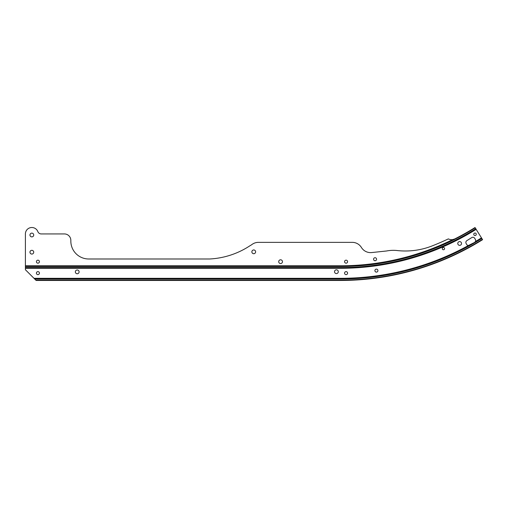 <?xml version="1.0" encoding="UTF-8"?>
<svg xmlns="http://www.w3.org/2000/svg" width="508" height="508" viewBox="0 0 508 508"><rect width="100%" height="100%" fill="white"/><g stroke="black" fill="none" stroke-linecap="round" stroke-linejoin="round"><path stroke-width="0.76" d="M75.343 271.875A1.88 1.88 0 0 0 77.222 273.755A1.88 1.88 0 0 0 79.102 271.875A1.88 1.88 0 0 0 77.222 269.996A1.88 1.88 0 0 0 75.343 271.875M255.619 251.835A1.88 1.88 0 0 1 253.74 253.714A1.88 1.88 0 0 1 251.866 251.835A1.88 1.88 0 0 1 253.74 249.955A1.88 1.88 0 0 1 255.619 251.835M442.278 248.602A1.162 1.162 0 0 0 443.44 249.765A1.162 1.162 0 0 0 444.602 248.602A1.162 1.162 0 0 0 443.44 247.434A1.162 1.162 0 0 0 442.278 248.602M473.761 234.29A1.251 1.251 0 0 0 475.012 235.541A1.251 1.251 0 0 0 476.263 234.29A1.251 1.251 0 0 0 475.012 233.032A1.251 1.251 0 0 0 473.761 234.29M374.91 270.605A1.505 1.505 0 0 0 376.415 272.11A1.505 1.505 0 0 0 377.92 270.605A1.505 1.505 0 0 0 376.415 269.107A1.505 1.505 0 0 0 374.91 270.605M373.57 259.232A1.505 1.505 0 0 0 375.069 260.737A1.505 1.505 0 0 0 376.574 259.232A1.505 1.505 0 0 0 375.069 257.727A1.505 1.505 0 0 0 373.57 259.232M334.537 271.697A1.88 1.88 0 0 0 336.417 273.577A1.88 1.88 0 0 0 338.296 271.697A1.88 1.88 0 0 0 336.417 269.818A1.88 1.88 0 0 0 334.537 271.697M344.576 273.126A1.505 1.505 0 0 0 346.081 274.631A1.505 1.505 0 0 0 347.586 273.126A1.505 1.505 0 0 0 346.081 271.621A1.505 1.505 0 0 0 344.576 273.126M344.576 261.677A1.505 1.505 0 0 0 346.081 263.176A1.505 1.505 0 0 0 347.586 261.677A1.505 1.505 0 0 0 346.081 260.172A1.505 1.505 0 0 0 344.576 261.677M278.708 261.677A1.88 1.88 0 0 0 280.587 263.55A1.88 1.88 0 0 0 282.467 261.677A1.88 1.88 0 0 0 280.587 259.798A1.88 1.88 0 0 0 278.708 261.677M36.424 273.126A1.505 1.505 0 0 0 37.929 274.631A1.505 1.505 0 0 0 39.427 273.126A1.505 1.505 0 0 0 37.929 271.621A1.505 1.505 0 0 0 36.424 273.126M36.424 261.677A1.505 1.505 0 0 0 37.929 263.176A1.505 1.505 0 0 0 39.427 261.677A1.505 1.505 0 0 0 37.929 260.172A1.505 1.505 0 0 0 36.424 261.677M29.966 252.19A1.88 1.88 0 0 0 31.845 254.07A1.88 1.88 0 0 0 33.718 252.19A1.88 1.88 0 0 0 31.845 250.311A1.88 1.88 0 0 0 29.966 252.19M29.966 235.014A1.88 1.88 0 0 0 31.845 236.887A1.88 1.88 0 0 0 33.718 235.014A1.88 1.88 0 0 0 31.845 233.134A1.88 1.88 0 0 0 29.966 235.014M472.815 245.51L473.234 245.269M473.386 245.18A268.427 268.427 0 0 1 473.031 245.383A268.427 268.427 0 0 0 473.386 245.18L473.577 245.072M471.011 244.456L473.189 243.218L471.011 244.456M454.743 238.944L452.634 239.598A7.156 7.156 0 0 1 448.348 238.893A251.25 251.25 0 0 1 430.905 246.399A73.368 73.368 0 0 1 397.294 250.552A35.789 35.789 0 0 0 386.569 250.984L371.716 252.559A10.738 10.738 0 0 1 361.423 247.485A10.738 10.738 0 0 0 352.723 242.36L258.401 242.36A10.738 10.738 0 0 0 252.197 244.329A80.531 80.531 0 0 1 250.755 245.326A7.156 7.156 0 0 0 249.809 245.853A80.531 80.531 0 0 1 209.588 258.991L88.729 258.991A17.894 17.894 0 0 1 70.834 241.097L70.834 240.379A6.445 6.445 0 0 0 64.395 233.934L41.205 233.934A3.581 3.581 0 0 1 37.859 231.635A6.445 6.445 0 0 0 25.4 233.934L25.4 266.148L340.354 266.148A254.114 254.114 0 0 0 475.012 227.533A254.114 254.114 0 0 1 467.5 232.054L467.684 232.359A254.47 254.47 0 0 0 475.215 227.832L476.015 229.019A255.899 255.899 0 0 1 475.964 229.051L481.463 237.858A266.281 266.281 0 0 1 475.463 241.497L474.688 242.367L475.463 241.497A2.146 2.146 0 0 0 475.393 239.484L474.853 238.55A2.146 2.146 0 0 0 471.697 237.623L466.954 240.582A2.146 2.146 0 0 0 466.154 243.523L466.693 244.456A2.146 2.146 0 0 0 468.376 245.523L474.466 242.494M461.531 243.478A1.88 1.88 0 0 1 459.651 245.351A1.88 1.88 0 0 1 457.772 243.478A1.88 1.88 0 0 1 459.651 241.598A1.88 1.88 0 0 1 461.531 243.478M481.463 237.858L481.654 238.157A266.637 266.637 0 0 1 340.354 278.676L34.347 278.676L36.138 280.467L340.354 280.467L340.354 280.105L35.782 280.105M340.354 280.105A268.072 268.072 0 0 0 482.41 239.376L481.654 238.157A266.637 266.637 0 0 1 340.354 278.676L340.354 278.314L33.992 278.314L34.347 278.676M25.4 266.148L25.4 269.729L33.992 278.314M468.541 245.529L468.389 245.523A266.281 266.281 0 0 1 340.354 278.314M475.812 228.721A255.543 255.543 0 0 1 340.354 267.583L25.4 267.583M25.4 267.938L340.354 267.938L25.4 267.938L340.354 267.938L340.354 267.583M36.138 280.467L340.354 280.467A268.427 268.427 0 0 0 482.6 239.674A268.427 268.427 0 0 1 474.078 244.78A268.427 268.427 0 0 0 482.6 239.674M468.255 233.267L468.446 233.572A255.899 255.899 0 0 0 475.964 229.051A255.899 255.899 0 0 1 340.354 267.938L340.354 268.294A256.261 256.261 0 0 0 476.148 229.356M468.446 233.572A255.899 255.899 0 0 1 340.354 267.938A255.899 255.899 0 0 0 468.446 233.572M472.389 245.745A268.427 268.427 0 0 1 471.989 245.974A268.427 268.427 0 0 0 472.389 245.745M471.9 246.018A268.427 268.427 0 0 1 340.354 280.467A268.427 268.427 0 0 0 471.9 246.018M25.4 265.792L340.354 265.792L340.354 266.503L25.4 266.503M452.634 239.598A253.752 253.752 0 0 1 340.354 265.792M25.4 268.294L340.354 268.294M467.684 232.359A254.47 254.47 0 0 1 340.354 266.503M34.703 279.032L340.354 279.032L340.354 278.676M481.844 238.462A266.998 266.998 0 0 1 340.354 279.032M467.5 232.054A254.114 254.114 0 0 1 340.354 266.148"/></g></svg>

